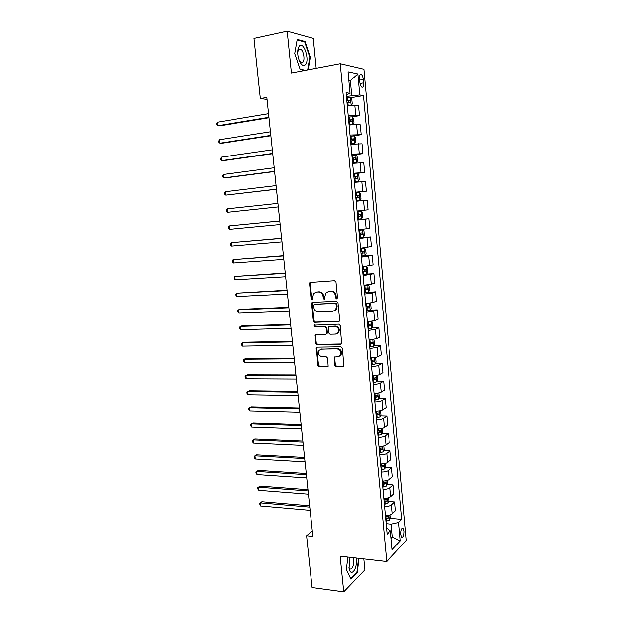 <?xml version="1.0" encoding="UTF-8"?>
<svg xmlns="http://www.w3.org/2000/svg" width="623" height="623" viewBox="0 0 623 623"><rect width="100%" height="100%" fill="white"/><g stroke="black" fill="none" stroke-linecap="round" stroke-linejoin="round"><path stroke-width="0.93" d="M336.654 298.9L337.487 297.833L335.961 282.126L334.481 280.724L309.872 282.492L309.561 283.59L311.126 299.032L312.131 300.006L312.738 299.694L312.738 296.953L313.696 293.511L316.445 292.094L318.408 291.992C320.977 292.148 322.535 293.643 323.072 296.47L323.275 298.479L324.303 299.461L324.918 299.133L324.918 296.384L325.852 292.974L328.695 291.486L330.688 291.385C333.297 291.541 334.878 293.044 335.415 295.886L335.618 297.919L336.654 298.9M404.101 531.037L403.143 528.273C401.594 528.063 400.815 530.118 400.823 534.464L401.773 537.213C403.338 537.415 404.109 535.359 404.101 531.037M334.707 365.312L336.171 366.745L342.852 366.729L343.834 366.199L342.385 348.195L340.913 346.762L317.286 347.12L316.383 347.587L317.839 365.374L319.272 366.791L327.184 366.768L328.126 366.269L327.628 358.108L326.179 356.683L322.239 356.722C318.828 355.819 317.753 353.693 319.038 350.344L321.476 349.067L337.02 348.849C340.454 349.698 341.568 351.816 340.353 355.188L337.783 356.582L334.224 357.111L334.707 365.312L335.353 365L336.809 366.433L343.662 366.402M316.18 68.257L313.276 38.361L287.211 31.15L291.424 72.977L340.228 63.678L386.751 561.533L340.111 556.191L343.709 591.85L312.076 587.536L306.602 535.749L312.855 536.403L266.87 97.429L260.375 98.59L267.08 99.431M287.211 31.15L254.013 38.385L260.375 98.59M338.453 321.561L339.395 321.055L339.652 320.051L337.962 302.731L336.482 301.314L312.762 302.342L311.905 302.786L311.609 303.845L313.338 320.884L314.779 322.286L339.146 321.312M340.181 325.541L341.622 343.701L340.664 344.223L317.029 344.612L315.596 343.211L315.121 334.979L316.009 334.512L325.518 334.294L326.436 333.803L326.686 332.814L326.203 327.971L324.747 326.553L314.849 326.834L314.023 325.144L338.702 324.116L340.181 325.541M359.494 78.716L359.806 82.143C360.102 84.635 360.748 86.301 361.745 87.142C363.108 87.641 363.723 86.223 363.591 82.898L363.287 79.503C362.991 77.011 362.345 75.328 361.332 74.472C359.985 73.973 359.37 75.391 359.494 78.716M340.228 63.678L363.902 69.215L406.328 540.414L386.751 561.533M346.256 94.867L350.017 93.357L346.053 92.702L387.101 534.184L390.442 530.827L386.533 528.063M350.017 93.357L348.016 71.777L357.843 73.927L359.759 94.984L346.396 96.417M350.515 97.78L363.458 95.599L359.759 94.984M363.458 95.599L401.796 519.403L398.665 522.549L400.332 540.92L392.171 549.595L390.442 530.827M343.709 591.85L364.86 569.85L363.793 558.901M312.294 531.022L306.602 535.749M348.864 80.935L350.336 80.671L348.81 80.367M351.707 95.514L350.336 80.671L357.843 73.927M391.01 537.003L392.42 537.143L391.221 524.177L386.128 523.702M391.143 538.451L392.42 537.143L400.332 540.92M352.088 116.851L359.432 115.707L358.521 105.77L354.791 105.248L347.268 105.731M352.4 135.993L361.169 134.724L360.265 124.849L356.558 124.507L349.059 125.044M351.855 155.111L362.898 153.64L361.994 143.82L350.85 144.248M353.591 173.786L364.611 172.454L363.723 162.681L352.626 163.343M355.32 192.367L366.316 191.152L365.436 181.441L354.386 182.329M357.049 210.987L368.022 209.756L367.134 200.1L356.146 201.213M357.859 219.662L368.832 218.65L357.89 219.989M358.793 229.708L369.712 228.252L368.832 218.65M359.564 237.986L370.514 237.09L359.627 238.656M360.522 248.32L371.386 246.646L370.514 237.09M361.254 256.209L372.188 255.438L361.348 257.221M362.243 266.831L373.06 264.939L372.188 255.438M365.919 274.151L373.855 273.684L363.069 275.678M363.957 285.241L371.238 284.236L374.719 283.13L373.855 273.684M364.657 292.794L375.513 291.821L372.04 293.012L364.774 294.033M365.662 303.541L372.912 302.49L376.37 301.221L375.513 291.821M370.163 310.129L377.164 309.865L373.714 311.212L366.472 312.294M367.352 321.741L374.579 320.643L378.013 319.21L377.164 309.865M371.908 327.994L378.8 327.815L375.373 329.318L368.162 330.447M369.034 339.846L376.237 338.694L379.648 337.105L378.8 327.815M373.636 345.765L380.427 345.656L377.032 347.323L369.836 348.498M370.708 357.851C373.948 357.703 376.339 357.306 377.888 356.644L381.276 354.9L380.427 345.656M375.35 363.443L382.047 363.411L378.675 365.226C377.133 365.911 374.742 366.324 371.51 366.456M372.375 375.747C375.607 375.63 377.99 375.217 379.524 374.493L382.888 372.601L382.047 363.411M377.047 381.027L383.659 381.066L380.31 383.028C378.784 383.776 376.401 384.204 373.169 384.305M374.026 393.557C377.258 393.456 379.633 393.027 381.159 392.249L384.5 390.2L383.659 381.066M378.729 398.51L385.263 398.619L381.938 400.737C380.419 401.539 378.044 401.983 374.82 402.069M375.677 411.266C378.893 411.188 381.26 410.736 382.779 409.911L386.096 407.715L385.263 398.619M380.396 415.907L386.86 416.086L383.558 418.352C382.047 419.201 379.68 419.661 376.463 419.731M377.312 428.873C380.528 428.819 382.888 428.351 384.391 427.471L387.685 425.127L386.86 416.086M382.055 433.211L388.448 433.452L385.162 435.866C383.659 436.778 381.307 437.245 378.099 437.291M378.94 446.387C382.148 446.356 384.5 445.873 385.995 444.939L389.266 442.447L388.448 433.452M383.706 450.421L390.021 450.725L386.766 453.295C385.271 454.253 382.919 454.735 379.719 454.759M380.56 463.808C383.76 463.792 386.104 463.302 387.592 462.313L390.839 459.673L390.021 450.725M385.341 467.546L391.594 467.912L388.355 470.622C386.875 471.627 384.531 472.133 381.338 472.133M382.172 481.135C385.364 481.143 387.701 480.629 389.18 479.593L392.404 476.805L391.594 467.912M386.961 484.577L393.152 484.998L389.943 487.856C388.464 488.915 386.135 489.437 382.943 489.413M383.776 498.361C386.961 498.392 389.289 497.87 390.761 496.78L393.962 493.852L393.152 484.998M388.573 501.515L394.709 501.998L391.517 504.996C390.045 506.11 387.724 506.639 384.539 506.6M385.364 515.501C388.55 515.556 390.87 515.011 392.334 513.874L395.512 510.805L394.709 501.998M390.169 518.375L401.796 519.403M359.432 115.707L355.717 115.278L348.202 115.785M361.169 134.724L349.994 135.043M362.898 153.64L351.769 154.193M364.611 172.454L353.545 173.233M366.316 191.152L355.305 192.164M391.221 524.177L398.665 522.549M308.183 69.784L310.301 57.207L305.052 41.484L297.226 39.413L294.726 53.578L300.216 69.542L304.725 70.446M347.852 557.079L346.318 569.515L350.874 579.117L357.252 572.568L358.957 558.348M303.837 41.741L305.052 41.484M309.787 57.308L310.301 57.207M356.629 572.49L357.252 572.568M337.175 298.69L336.264 297.701L336.07 295.684C335.532 292.841 333.951 291.338 331.343 291.182L330.688 291.385M328.119 291.556L331.343 291.182M315.916 292.156L319.077 291.798C321.647 291.953 323.205 293.441 323.742 296.26L323.937 298.269L324.817 299.242M310.846 282.048L310.238 283.403L311.804 298.822L312.653 299.788M312.824 302.342L312.287 303.635L314.008 320.643L315.448 322.044L339.099 321.312M336.249 304.421L335.213 303.432L314.397 304.312L313.587 305.363L313.797 307.466C314.335 310.262 315.877 311.749 318.431 311.936L332.651 311.407L335.595 309.833L336.459 306.555L336.249 304.421L336.895 304.203L335.867 303.214L335.213 303.432M314.662 304.226L335.867 303.214M334.092 311.064L336.249 309.608L337.105 306.329L336.459 306.555M336.895 304.203L337.105 306.329M315.978 334.512L315.534 335.711L316.258 342.93L317.699 344.34L341.412 343.935M326.226 334.029L327.091 333.546L327.34 332.557L326.865 327.714L325.408 326.304L314.849 326.834M314.763 324.817L315.518 326.584M335.509 334.06L338.024 332.705C339.325 329.263 338.234 327.122 334.746 326.281L329.217 326.429L328.305 326.919L328.523 332.775L329.988 334.193L335.509 334.06M336.942 333.679L338.671 332.441C339.971 329.006 338.873 326.873 335.392 326.024L334.746 326.281M329.178 326.436L335.392 326.024M335.042 356.613L334.637 357.758L335.353 365M339.387 356.122L340.991 354.892C342.198 351.52 341.093 349.41 337.666 348.561L337.02 348.849M320.658 349.184L337.666 348.561M317.216 347.12L316.803 348.288L318.501 365.07L319.934 366.48L327.971 366.449M351.177 105.287L352.229 103.994L351.8 99.384L350.414 97.655L346.528 97.803M350.733 105.318L347.245 105.513M268.575 113.69L217.482 122.225L217.871 125.729L219.763 125.854L269.004 117.763M346.972 102.585L350.212 102.39L350.181 100.568L346.801 100.739M346.824 100.973L348.273 100.887L348.872 102.079M217.482 122.225L216.672 123.564L216.835 124.958L217.871 125.729L268.957 117.319M349.051 124.904L352.891 124.514L353.989 123.105L353.568 118.526L352.182 116.859L348.319 117.054M352.891 124.514L349.028 124.725M270.475 131.803L219.444 139.716L219.841 143.204L221.718 143.267L270.888 135.775M348.763 121.812L351.987 121.586L351.972 119.78L348.592 119.974M348.607 120.161L350.071 120.075L350.648 121.275M219.444 139.716L218.642 141.016L218.798 142.41L219.841 143.204L270.849 135.417M350.819 143.96L354.651 143.57L355.741 142.106L355.32 137.551L353.95 135.962L350.095 136.196M354.651 143.57L350.804 143.82M272.36 149.824L221.406 157.128L221.796 160.594L223.665 160.602L272.765 153.686M350.539 140.923L353.755 140.681L353.747 138.874L350.367 139.093M350.383 139.241L351.855 139.147L352.408 140.377M221.406 157.128L220.597 158.382L220.752 159.768L221.796 160.594L272.742 153.422M352.579 162.907L356.403 162.51L357.485 160.999L357.065 156.474L355.741 154.987L351.87 155.228M356.403 162.51L352.571 162.813M274.237 167.751L223.353 174.44L223.743 177.898L225.596 177.835L274.634 171.512M352.307 159.932L355.507 159.659L355.515 157.868L352.135 158.11M352.143 158.219L353.63 158.117L354.16 159.371M223.353 174.44L222.543 175.655L222.699 177.033L223.743 177.898L274.611 171.325M354.331 181.745L358.147 181.355L359.222 179.79L358.801 175.289L357.485 173.864L353.63 174.152M358.147 181.355L354.331 181.698M276.106 185.584L225.292 191.666L225.674 195.1L276.487 189.236M354.059 178.832L357.259 178.536L357.275 176.761L353.895 177.025M353.903 177.08L355.398 176.979L355.889 178.279M225.292 191.666L224.475 192.842L224.63 194.212L225.674 195.1L276.48 189.135M305.496 64.652C309.981 59.839 303.565 40.627 299.235 46.18L298.331 47.831C297.405 50.813 297.49 54.388 298.581 58.546C300.707 64.675 303.012 66.716 305.496 64.652M299.188 60.361L300.948 62.44L302.957 62.082C305.153 59.785 303.502 50.502 300.629 49.116L298.658 49.451L297.685 52.161M294.726 53.586L297.124 39.973L304.709 41.975L309.81 57.199L307.669 69.885M305.613 70.274L300.084 69.161M349.978 557.32L348.997 568.153C350.593 577.762 357.493 569.173 356.286 559.345L356.099 558.021M348.857 567.296L349.877 569.017C352.353 569.282 353.599 566.385 353.63 560.326L352.968 557.663M358.536 558.301L356.87 572.241L350.679 578.58L346.326 569.414M350.149 557.336L349.737 557.982M359.876 200.084L356.076 200.474L359.907 200.045L360.943 198.48L360.53 194.002L359.183 192.608L355.375 192.974M277.967 203.316L227.216 208.806L227.605 212.225L278.333 206.867M355.811 197.623L358.996 197.304L359.019 195.536L355.64 195.824M355.647 195.84L357.15 195.739L357.602 197.102M227.216 208.806L226.398 209.943L226.554 211.306L227.605 212.225L278.333 206.852M357.812 219.148L361.628 218.673L362.656 217.061L362.243 212.607L360.912 211.275L357.119 211.688M360.912 211.275L357.119 211.672M279.805 220.908L229.132 225.861L229.521 229.256L280.179 224.475M360.756 214.211L358.903 214.39L358.77 216.15L357.547 216.282L358.412 216.22L360.717 215.971L360.756 214.211L357.384 214.522M279.813 220.955L229.132 225.861L228.314 226.951L228.47 228.314L229.521 229.256M359.533 237.713L363.31 237.238L364.362 235.541L363.949 231.11L362.625 229.84L358.848 230.3M362.625 229.84L358.84 230.237M281.635 238.375L231.04 242.822L231.421 246.202L282.017 242.004M359.276 234.894L362.438 234.528L362.485 232.776L359.113 233.119M360.67 232.947L360.491 234.692L359.269 234.824M281.651 238.508L231.04 242.822L230.222 243.881L230.378 245.228L231.421 246.202M361.254 256.178L365.016 255.664L366.051 253.911L365.646 249.512L364.33 248.304L360.569 248.803M364.33 248.304L360.561 248.702M283.457 255.749L232.94 259.698L233.321 263.062L283.847 259.441M360.997 253.374L364.144 252.985L364.206 251.248L360.826 251.606M362.461 251.427L362.204 253.125L360.982 253.265M283.481 255.96L232.94 259.698L232.122 260.718L232.27 262.057L233.321 263.062M362.96 274.541L366.706 273.98L367.741 272.189L367.336 267.812L366.028 266.667L362.282 267.205M366.028 266.667L362.267 267.065M285.264 273.03L234.832 276.495L235.206 279.836L285.661 276.783M362.703 271.753L365.841 271.34L365.911 269.611L362.539 269.993M364.221 269.798L363.902 271.457L362.687 271.597M285.295 273.326L234.832 276.495L234.007 277.469L234.155 278.808L235.206 279.836M367.749 284.952L368.411 292.156L369.416 290.357L369.011 286.012L367.718 284.921L363.98 285.505M367.718 284.921L367.087 284.96M365.506 285.116L363.964 285.318M287.071 290.225L236.709 293.199L237.083 296.532L287.468 294.04M364.4 290.03L367.531 289.586L367.609 287.865L364.237 288.278M365.966 288.075L365.592 289.687L364.385 289.835M287.11 290.598L236.709 293.199L235.883 294.134L236.031 295.466L237.083 296.532M368.575 303.292L365.67 303.705M369.517 303.183L370.685 304.102L371.082 308.432L370.062 310.316L366.347 310.955M288.862 307.334L240.346 309.312L238.578 309.818L238.952 313.135L289.267 311.204M366.09 308.206L369.205 307.739L369.299 306.025L365.927 306.461M367.687 306.251L367.274 307.817L366.067 307.964M288.908 307.778L238.578 309.818L237.752 310.721L237.9 312.045L238.952 313.135M368.411 321.686L367.36 321.803M371.363 321.367L372.344 322.107L372.741 326.405L371.729 328.337L368.029 329.014M290.645 324.349L242.199 325.798L240.439 326.359L240.805 329.653L291.058 328.274M367.772 326.273L370.88 325.79L370.973 324.085L367.609 324.544M369.392 324.326L368.948 325.845L367.749 326M290.7 324.871L240.439 326.359L239.606 327.223L239.754 328.539L240.805 329.653M373.208 339.449L373.995 340.002L374.392 344.285L373.387 346.256L369.696 346.972M292.413 341.272L244.037 342.198L242.285 342.814L242.659 346.092L292.833 345.267M369.447 344.254L372.538 343.748L372.647 342.05L369.283 342.533M371.082 342.3L370.615 343.779L369.416 343.935M292.475 341.871L242.285 342.814L241.459 343.639L241.607 344.947L242.659 346.092M375.062 357.423L375.638 357.804L376.027 362.064L375.03 364.081L371.355 364.837M294.181 358.116L245.867 358.513L244.13 359.183L244.496 362.446L294.601 362.158M371.106 362.127L374.189 361.597L374.306 359.907L370.95 360.413M372.756 360.18L372.266 361.613L371.074 361.776M294.251 358.786L244.13 359.183L243.297 359.969L243.445 361.278L244.496 362.446M376.923 375.287L377.663 379.742L376.697 381.751L373.006 382.6M295.933 374.867L247.689 374.75L245.96 375.474L246.326 378.722L296.361 378.971M372.756 379.905L375.833 379.352L375.957 377.67L372.601 378.2M374.423 377.959L373.917 379.345L372.725 379.516M296.011 375.614L245.96 375.474L245.127 376.23L245.275 377.522L246.326 378.722M378.776 393.051L379.282 397.334L378.301 399.429L374.649 400.262M297.677 391.532L249.496 390.909L247.783 391.68L248.149 394.912L298.113 395.698M374.4 397.583L377.468 397.015L377.593 395.34L374.244 395.893M376.074 395.636L375.552 396.983L374.361 397.155M297.771 392.358L247.783 391.68L246.949 392.397L247.09 393.689L248.149 394.912M380.521 410.736L380.894 414.825L379.921 416.966L376.284 417.838M299.414 408.112L251.303 406.983L249.597 407.808L249.963 411.024L299.858 412.333M376.035 415.175L379.096 414.575L379.228 412.909L375.879 413.485M377.717 413.228L377.18 414.529L375.996 414.708M299.515 409.015L249.597 407.808L248.756 408.493L248.904 409.778L249.963 411.024M382.14 428.344L382.499 432.214L381.525 434.402L377.912 435.313M301.143 424.613L253.102 422.978L251.404 423.858L251.762 427.059L301.594 428.889M377.663 432.658L380.708 432.05L380.848 430.384L377.507 430.984M379.345 430.719L378.8 431.98L377.616 432.16M301.244 425.579L251.404 423.858L250.563 424.504L250.703 425.782L251.762 427.059M383.76 445.858L384.095 449.518L383.129 451.745L379.524 452.695M302.864 441.022L254.885 438.896L253.195 439.83L253.553 443.008L303.315 445.352M379.282 450.055L382.312 449.424L382.46 447.766L379.127 448.389M380.965 448.116L380.412 449.331L379.228 449.518M302.973 442.065L253.195 439.83L252.354 440.438L252.502 441.707L253.553 443.008M385.364 463.278L385.684 466.728L384.726 468.994L381.136 469.976M304.577 457.352L256.66 454.735L254.986 455.717L255.344 458.886L305.036 461.736M380.894 467.359L383.916 466.705L384.064 465.046L380.739 465.7M383.916 466.705L380.84 466.783M304.694 458.466L254.986 455.717L254.145 456.293L254.285 457.555L255.344 458.886M386.961 480.606L387.257 483.845L386.315 486.15L382.732 487.17M306.275 473.597L258.428 470.497L256.762 471.525L257.12 474.679L306.742 478.036M382.491 484.569L385.505 483.892L385.66 482.241L382.335 482.918M385.505 483.892L382.436 483.954M306.399 474.781L256.762 471.525L255.921 472.07L256.061 473.324L257.12 474.679M388.55 497.832L388.83 500.876L387.888 503.22L384.321 504.272M307.972 489.764L260.188 486.181L258.529 487.264L258.888 490.394L308.44 494.257M384.079 501.679L387.085 500.985L387.249 499.342L383.932 500.043M387.085 500.985L384.025 501.032M308.105 491.017L258.529 487.264L257.688 487.762L260.188 486.181M258.888 490.394L257.829 489.016L257.688 487.762M390.13 514.972L390.395 517.806L389.461 520.197L385.902 521.287M309.654 505.845L261.94 501.788L260.297 502.917L260.648 506.04L310.129 510.393M385.668 518.702L388.659 517.993L388.83 516.35L385.512 517.074M388.659 517.993L385.598 518.025M309.795 507.169L260.297 502.917L259.448 503.384L261.94 501.788M260.648 506.04L259.448 503.384M355.717 115.278L354.791 105.248M357.477 134.482L356.558 124.507M359.23 153.57L358.318 143.656M360.974 172.555L360.071 162.696M362.711 191.432L361.807 181.628M364.432 210.2L363.536 200.45M366.145 228.867L365.257 219.171M367.85 247.424L366.97 237.784M369.548 265.881L368.668 256.294M371.238 284.236L370.358 274.704M372.912 302.49L372.04 293.012M374.579 320.643L373.714 311.212M376.237 338.694L375.373 329.318M377.888 356.644L377.032 347.323M379.524 374.493L378.675 365.226M381.159 392.249L380.31 383.028M382.779 409.911L381.938 400.737M384.391 427.471L383.558 418.352M385.995 444.939L385.162 435.866M387.592 462.313L386.766 453.295M389.18 479.593L388.355 470.622M390.761 496.78L389.943 487.856M392.334 513.874L391.517 504.996M359.627 80.157L363.287 79.503M360.008 83.529L363.591 82.898M336.07 295.684L335.415 295.886M329.357 291.284L328.695 291.486M323.937 298.269L323.275 298.479M323.742 296.26L323.072 296.47M319.077 291.798L318.408 291.992M317.115 291.891L316.445 292.094M311.804 298.822L311.126 299.032M310.238 283.403L309.561 283.59M336.264 297.701L335.618 297.919M315.448 322.044L314.779 322.286M314.008 320.643L313.338 320.884M312.287 303.635L311.609 303.845M315.067 304.094L314.397 304.312M341.303 343.943L340.664 344.223M317.699 344.34L317.029 344.612M316.258 342.93L315.596 343.211M315.534 335.711L314.864 335.976M327.34 332.557L326.686 332.814M326.865 327.714L326.203 327.971M325.408 326.304L324.747 326.553M329.871 326.179L329.217 326.429M334.637 357.758L333.99 358.054M322.13 348.779L321.476 349.067M327.838 366.456L327.184 366.768M319.934 366.48L319.272 366.791M318.501 365.07L317.839 365.374M316.803 348.288L316.141 348.569M343.491 366.417L342.852 366.729M336.809 366.433L336.171 366.745M351.146 105.287L350.445 97.702M347.681 100.653L347.408 97.718M348.125 105.435L347.852 102.507M348.07 100.871L350.04 100.544M352.922 124.475L352.221 116.906M349.464 119.889L349.199 116.968M349.908 124.639L349.635 121.726M349.853 120.052L351.816 119.748M354.682 143.531L353.989 136.001M351.24 139.007L350.975 136.11M351.684 143.734L351.411 140.837M351.621 139.131L353.584 138.851M356.434 162.478L355.741 154.987M353.007 158.024L352.743 155.143M353.443 162.728L353.179 159.846M353.381 158.102L355.344 157.845M358.17 181.316L357.485 173.864M354.767 176.932L354.495 174.066M355.196 181.605L354.931 178.746M355.133 176.963L357.088 176.73M359.907 200.045L359.222 192.639M356.512 195.739L356.247 192.889M356.94 200.38L356.675 197.538M356.878 195.715L358.825 195.505M361.628 218.673L360.943 211.306M358.248 214.437L357.984 211.602M358.677 219.055L358.412 216.22M358.77 216.15L360.717 215.971M363.334 237.199L362.656 229.871M359.969 233.025L359.712 230.206M360.398 237.62L360.141 234.809M360.491 234.692L362.438 234.528M365.039 255.617L364.369 248.336M361.69 251.513L361.426 248.709M362.111 256.084L361.854 253.281M362.204 253.125L364.144 252.985M366.729 273.933L366.059 266.691M363.396 269.899L363.139 267.111M363.816 274.447L363.559 271.659M363.902 271.457L365.841 271.34M365.094 288.184L364.837 285.412M365.514 292.701L365.257 289.936M365.592 289.687L367.531 289.586M370.085 310.27L369.431 303.191M366.783 306.368L366.526 303.611M367.196 310.861L366.947 308.105M367.274 307.817L369.205 307.739M371.752 328.29L371.121 321.398M368.458 324.451L368.209 321.709M368.878 328.921L368.621 326.179M368.948 325.845L370.88 325.79M373.411 346.209L372.788 339.512M370.132 342.432L369.883 339.808M370.545 346.879L370.288 344.153M370.615 343.779L372.538 343.748M375.054 364.027L374.454 357.516M371.791 360.312L371.557 357.812M372.204 364.735L371.947 362.025M372.266 361.613L374.189 361.597M376.697 381.751L376.113 375.428M373.442 378.099L373.224 375.724M373.855 382.499L373.598 379.804M373.917 379.345L375.833 379.352M378.325 399.382L377.756 393.245M375.085 395.792L374.875 393.534M375.49 400.161L375.241 397.482M375.552 396.983L377.468 397.015M379.944 416.912L379.391 410.954M376.72 413.384L376.518 411.242M377.125 417.729L376.876 415.066M377.18 414.529L379.096 414.575M381.556 434.348L381.019 428.577M378.34 430.882L378.153 428.858M378.745 435.204L378.496 432.557M378.8 431.98L380.708 432.05M383.153 451.691L382.639 446.099M379.96 448.287L379.781 446.38M380.357 452.586L380.116 449.954M380.412 449.331L382.312 449.424M384.749 468.94L384.251 463.52M381.564 465.591L381.401 463.808M381.961 469.874L381.72 467.25M386.338 486.096L385.855 480.855M383.168 482.809L383.013 481.135M383.558 487.069L383.316 484.46M387.911 503.158L387.444 498.096M384.757 499.934L384.609 498.377M385.146 504.163L384.905 501.57M389.484 520.135L389.032 515.237M386.338 516.965L386.205 515.517M386.727 521.178L386.486 518.593M402.349 528.203L403.143 528.273M360.102 74.698L361.332 74.472M310.558 282.305L309.872 282.492M312.582 302.576L311.905 302.786M336.249 309.608L335.595 309.833M315.791 334.715L315.121 334.979M327.091 333.546L326.436 333.803M314.693 324.894L314.023 325.144M338.671 332.441L338.024 332.705M334.863 356.815L334.224 357.111M340.991 354.892L340.353 355.188M317.045 347.307L316.383 347.587M348.273 100.887L350.181 100.568M350.071 120.068L351.972 119.78M351.855 139.147L353.747 138.874M353.63 158.117L355.515 157.868M355.398 176.979L357.275 176.753M298.588 49.529L300.629 49.116M298.043 50.58L298.331 47.831M357.15 195.739L359.019 195.536M361.192 232.885L362.485 232.776M363.404 251.303L364.206 251.248M365.304 269.642L365.911 269.611M367.103 287.896L367.609 287.865M368.855 306.049L369.299 306.025M370.576 324.1L370.973 324.085"/></g></svg>
